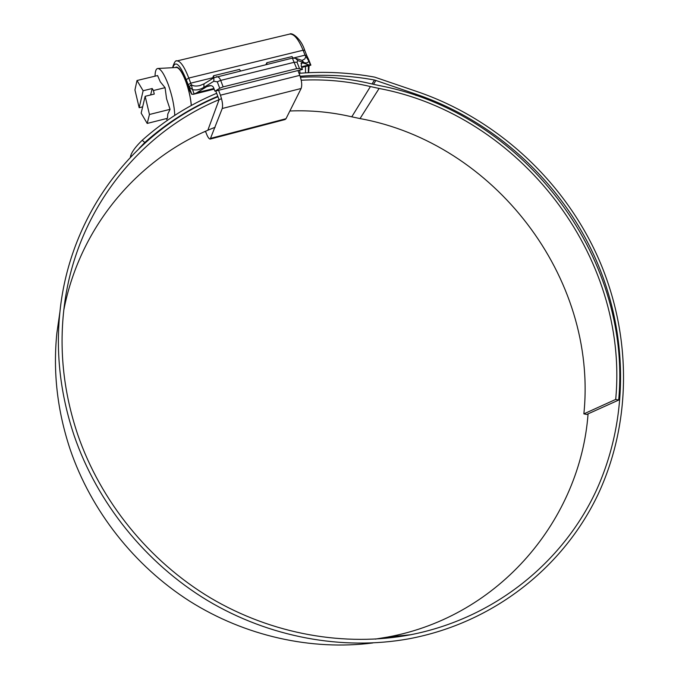 <?xml version="1.0" encoding="UTF-8"?>
<svg xmlns="http://www.w3.org/2000/svg" width="679" height="679" viewBox="0 0 679 679"><rect width="100%" height="100%" fill="white"/><g stroke="black" fill="none" stroke-linecap="round" stroke-linejoin="round"><path stroke-width="1.02" d="M175.564 67.56L176.243 67.289C178.993 67.331 182.167 71.974 185.766 81.208C188.804 89.577 190.663 97.666 191.342 105.466M166.304 118.613L167.365 120.327M174.758 115.362C174.393 106.009 172.186 95.637 168.137 84.238C164.284 74.24 160.898 68.978 157.969 68.469C156.119 68.537 155.143 71.074 155.041 76.073L155.041 76.073M147.19 123.434L149.456 114.488L145.162 96.299L141.156 113.121L147.19 123.434L167.484 118.316L167.772 114.08L170.064 109.327L166.567 98.786L165.073 87.676L160.295 81.828L157.579 75.556L136.997 80.512L134.943 89.951L139.178 107.715L143.125 90.74L136.997 80.512M191.274 105.508C190.612 97.742 188.77 89.679 185.74 81.31C182.337 72.551 179.29 67.951 176.591 67.501L176.319 67.518M143.125 90.74L152.215 88.525L153.429 90.519L165.073 87.676M142.649 106.858L139.178 107.715M145.162 96.299L154.26 94.067L153.429 90.519M149.456 114.488L170.064 109.327M150.628 94.958L152.215 88.525M300.042 73.247L299.66 70.132M305.516 72.865L305.474 66.508M308.308 72.704L308.385 65.787M309.14 65.591L308.622 72.695M266.957 64.344L266.813 62.731L292.021 56.569L293.048 57.995M213.851 77.796L213.562 75.742L239.492 69.411L240.519 70.82M218.57 90.282L220.42 95.196C222.398 100.959 223.009 105.389 222.245 108.496L210.227 139.059C209.073 139.042 207.782 137.192 206.348 133.517L205.525 131.302M210.329 139.034L285.095 119.529L286.003 118.715L301.128 88.491C302.223 85.359 301.782 80.979 299.821 75.344L297.954 70.548M219.011 99.923L207.867 130.164M215.786 90.978L218.918 99.295M213.282 76.286L212.468 78.654M266.541 63.257L265.981 64.581M375.283 639.117L387.607 637.072C500.678 616.235 580.392 518.408 588.065 413.859M221.532 98.676C139.203 131.811 74.622 212.052 63.834 309.811C59.166 351.298 63.767 392.818 77.652 434.373C100.602 501.255 148.871 560.981 210.439 597.885C272.211 634.449 345.059 647.138 410.634 634.746C494.278 618.348 562.305 562.73 595.772 491.63C628.856 420.123 628.05 336.275 597.86 264.114C564.758 185.342 497.113 121.957 416.77 94.44L374.477 80.003C349.846 75.505 325.071 74.249 300.152 76.243M215.124 127.279C140.638 156.119 80.377 224.486 63.809 310.031M217.951 96.715C134.807 130.894 69.945 212.824 59.896 312.136C55.644 353.275 60.38 394.406 74.113 435.528C97.165 502.816 145.535 562.976 207.307 600.389C269.291 637.471 342.488 650.728 408.614 638.863C494.015 622.949 563.689 566.693 598.012 494.499C631.954 421.88 631.232 336.572 600.525 263.248C567.024 183.619 498.658 119.555 417.432 91.699L374.672 77.126C349.609 72.534 324.392 71.27 299.032 73.324M59.862 312.425L56.892 332.905C52.86 371.863 57.299 410.744 70.209 449.54C91.156 510.837 134.247 565.794 189.653 601.17C245.272 636.231 311.483 650.779 372.822 642.962M131.471 156.068L130.784 155.474L130.368 157.222M130.784 155.474C132.125 151.417 135.927 146.35 142.2 140.273L144.78 142.497L139.102 148.438M216.66 93.295C189.433 104.642 164.615 120.302 142.2 140.273M217.789 96.282C191.096 107.494 166.754 122.899 144.78 142.497M615.692 399.422L583.864 413.867L586.707 414.47L618.671 400.067L615.692 399.422C629.297 255.711 519.545 114.853 379.103 88.465L370.428 86.556C347.597 81.132 324.537 79.019 301.238 80.224M583.864 413.867C597.919 277.159 493.786 142.879 360.023 118.587L351.773 116.822C331.352 112.077 310.71 110.134 289.865 111M618.671 400.067C632.31 254.693 521.362 112.366 379.357 85.588L370.819 83.712C347.614 78.178 324.172 76.031 300.491 77.27M191.843 94.322L189.127 87.039L192.539 89.636L194.177 94.025L191.843 94.322L188.813 89.17L185.8 81.107C182.167 71.779 178.959 67.094 176.184 67.051L175.207 67.577M210.897 85.622L206.781 86.64L196.902 92.7L213.919 88.482M301.451 66.788L308.953 64.929L302.809 62.935L300.984 63.385M204.404 131.794L205.678 131.726M206.781 86.64L208.996 85.715C211.39 85.35 212.934 86.021 213.639 87.735L214.937 91.19L219.724 88.278L217.272 81.794L213.826 81.259L203.887 87.353C199.855 89.73 196.078 90.494 192.539 89.636L191.368 84.926L189.017 86.819L191.368 84.714C193.057 86.114 195.883 86.403 199.864 85.588L203.972 83.882L203.887 87.353M295.373 58.224L297.852 60.592L297.012 62.162L299.481 68.486L302.478 69.428L301.162 66.067L301.637 62.858L302.809 62.935M302.478 69.428L214.937 91.19M299.481 68.486L296.715 68.621L223.145 86.87L219.724 88.278M194.177 94.025L196.902 92.7M308.953 64.929L310.872 65.159L308.631 59.463L308.809 60.949C308.122 62.799 306.552 63.359 304.082 62.621L297.852 60.592M302.138 60.414L304.829 58.92L305.72 56.654L307.519 57.18M216.253 76.752L216.431 76.71C218.256 76.591 219.673 77.822 220.692 80.394L223.145 86.87M296.715 68.621L292.369 58.122M293.591 57.961L305.041 55.16L303.106 50.229L188.796 78.051L191.368 84.926M204.056 83.831L213.885 77.779L213.826 81.259M213.97 77.729L292.386 58.114L295.62 58.301L301.866 60.346L304.082 62.621M301.629 60.27L302.13 60.414M305.906 56.824L307.579 57.274L306.679 55.347L305.041 55.16L308.809 60.949L310.473 65.184M220.42 95.196L299.821 75.344M222.245 108.496L301.128 88.491M210.948 138.278L286.003 118.715M374.477 80.003L372.016 83.992M375.937 80.385L373.492 84.332M416.77 94.44L416.006 95.51M370.428 86.556L351.773 116.822M379.103 88.465L360.023 118.587M306.679 55.347L304.744 50.416L303.106 50.229C298.548 39.238 294.117 33.848 289.806 34.052L289.39 34.154M176.701 60.991L177.024 60.915C180.427 60.957 184.349 66.669 188.796 78.051L186.241 79.647C179.791 64.14 175.326 60.151 172.848 67.696M189.017 86.819L186.241 79.647M188.142 84.748L190.714 83.161L212.773 77.754M297.012 62.162L294.236 62.29L220.692 80.394L217.272 81.794M176.964 67.111L176.243 67.289M176.591 67.501L157.969 68.469M410.634 634.746L387.607 637.072M59.896 312.136L56.892 332.905M304.744 50.416C301.103 38.55 291.885 32.244 289.806 34.052L177.024 60.915C175.7 60.007 174.214 62.273 172.568 67.713M307.579 57.274L308.631 59.463M310.821 65.176L301.697 67.442M214.174 89.144L193.226 94.339"/></g></svg>

